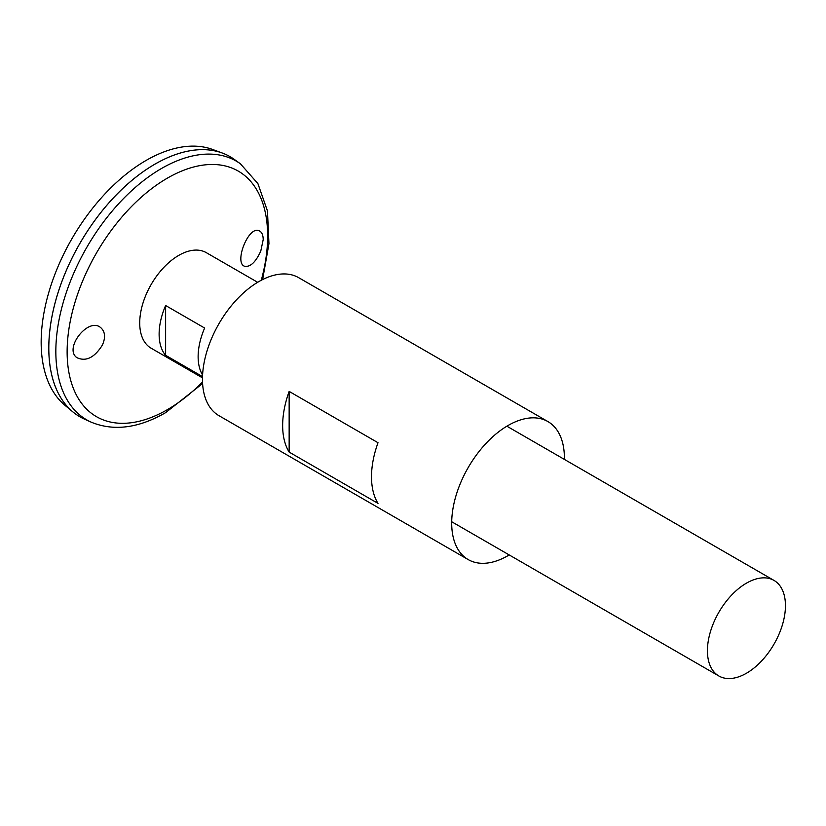 <?xml version="1.0" encoding="UTF-8"?>
<svg xmlns="http://www.w3.org/2000/svg" width="826" height="826" viewBox="0 0 826 826"><rect width="100%" height="100%" fill="white"/><g stroke="black" fill="none" stroke-linecap="round" stroke-linejoin="round"><path stroke-width="1.24" d="M509.208 554.948A79.688 46.008 -60 0 1 508.042 555.64A79.688 46.008 -60 0 1 468.197 559.584A79.688 46.008 -60 0 1 468.197 467.568A79.688 46.008 -60 0 1 547.886 421.559A79.688 46.008 -60 0 1 564.385 459.39M468.197 559.584L218.973 415.685A79.688 46.008 -60 0 1 218.973 323.678A79.688 46.008 -60 0 1 298.661 277.67L547.886 421.559M378.009 503.395L289.152 452.09A79.688 46.008 -60 0 1 289.152 391.41L378.009 442.715A79.688 46.008 120 0 0 378.009 503.395M289.152 452.09L289.152 391.41M260.779 251.083C255.709 262.162 250.33 267.221 244.651 266.271C233.779 263.071 248.512 225.147 259.261 230.857C261.821 232.023 263.133 234.945 263.205 239.602L260.779 251.083M102.403 345.041C105.666 337.545 105.181 331.815 100.937 327.839C88.64 316.368 63.55 348.396 76.849 357.637C85.945 361.881 94.463 357.679 102.403 345.041M240.418 163.806A149.423 86.276 -60 0 0 86.792 247.356A149.423 86.276 -60 0 0 91.242 422.189L84.386 419.092A150.177 86.709 -60 0 1 79.916 243.391A150.177 86.709 -60 0 1 234.316 159.408L240.418 163.806L257.908 183.609L267.469 210.96L268.956 243.67L262.616 279.57M48.806 348.045A150.146 86.689 -60 0 1 154.989 164.126M79.905 416.8A150.177 86.709 -60 0 1 72.802 411.844A150.177 86.709 -60 0 1 79.895 243.381A150.177 86.709 -60 0 1 222.235 153.006A150.177 86.709 -60 0 1 230.082 156.672M72.802 411.844L64.903 405.256A148.422 85.687 -60 0 1 71.903 238.766A148.422 85.687 -60 0 1 212.581 149.454L222.235 153.006M202.473 377.854L151.148 348.221A55.166 31.853 -60 0 1 151.148 284.516A55.166 31.853 -60 0 1 206.314 252.663L257.65 282.296M746.436 673.252A55.166 31.853 -60 0 1 718.857 675.988A55.166 31.853 -60 0 1 718.857 612.283A55.166 31.853 -60 0 1 774.024 580.43A55.166 31.853 -60 0 1 782.48 624.632A55.166 31.853 -60 0 1 746.436 673.252M202.515 376.604L165.623 355.314A55.166 31.853 -60 0 1 165.623 305.517L204.631 328.036A55.166 31.853 120 0 0 202.576 375.004M165.623 355.314L165.623 305.517M202.525 382.035A141.783 81.857 -60 0 1 167.389 409.655A141.783 81.857 -60 0 1 67.846 337.576A141.783 81.857 -60 0 1 191.095 167.73A141.783 81.857 -60 0 1 261.284 280.251M91.242 422.189C113.751 431.409 138.52 428.24 165.572 412.68L202.597 383.522M774.024 580.43L506.875 426.195M718.857 675.988L451.708 521.743"/></g></svg>
